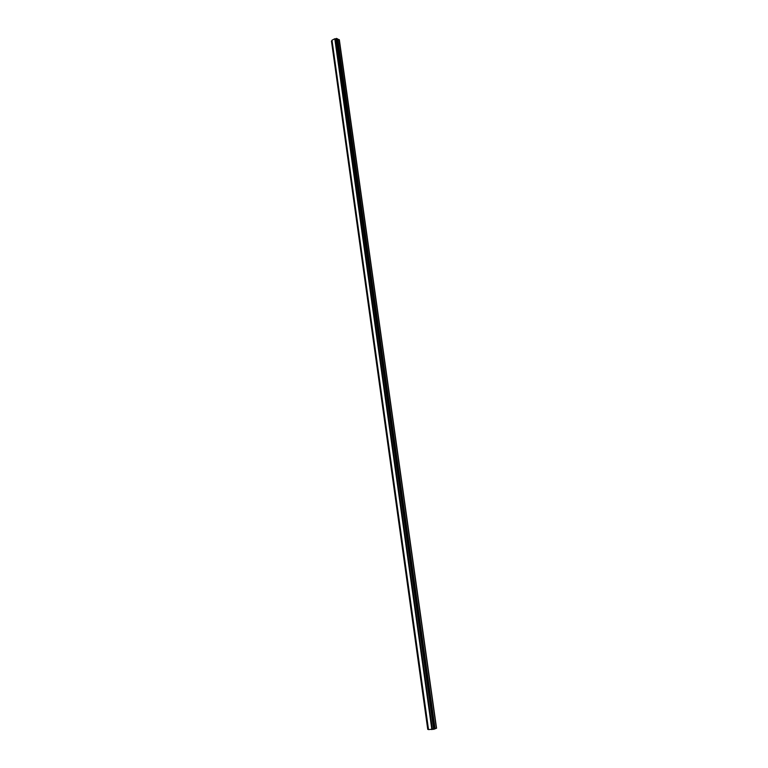 <?xml version="1.0" encoding="UTF-8"?>
<svg xmlns="http://www.w3.org/2000/svg" width="768" height="768" viewBox="0 0 768 768"><rect width="100%" height="100%" fill="white"/><g stroke="black" fill="none" stroke-linecap="round" stroke-linejoin="round"><path stroke-width="1.15" d="M332.064 40.704L331.45 41.03L427.757 729.379L428.486 729.389M431.866 729.6L334.8 38.746L331.997 40.234L428.515 729.59L434.678 729.005L337.421 38.832L336.403 38.4L433.68 729.398M334.8 38.746L335.328 38.976L432.384 729.398M335.328 38.976L336.403 38.4M434.669 728.947L436.387 728.16M339.226 39.965L337.43 38.966M337.853 39.024L435.11 728.832M339.168 39.581L436.416 728.323M339.331 39.754L436.55 728.218"/></g></svg>
